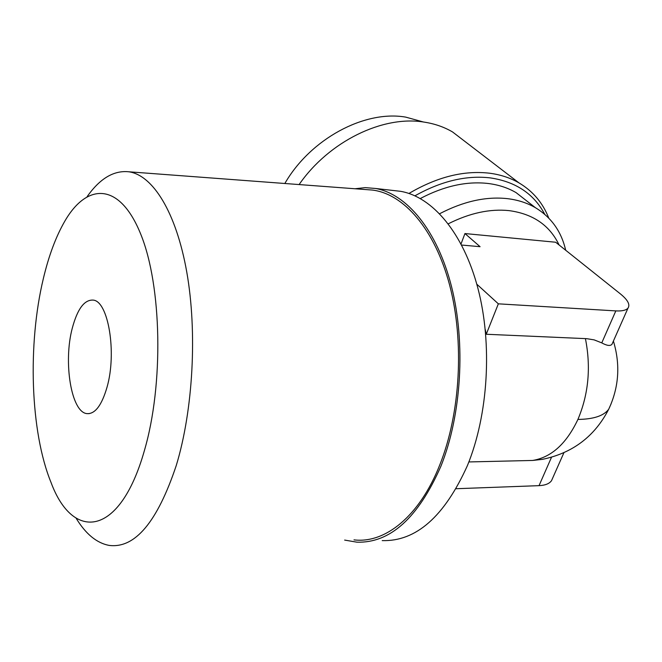 <?xml version="1.0" encoding="UTF-8"?>
<svg xmlns="http://www.w3.org/2000/svg" width="662" height="662" viewBox="0 0 662 662"><rect width="100%" height="100%" fill="white"/><g stroke="black" fill="none" stroke-linecap="round" stroke-linejoin="round"><path stroke-width="0.99" d="M461.042 243.922L464.947 233.554L555.65 242.234L620.484 293.969C627.775 299.927 630.29 304.619 628.031 308.053L611.936 344.372C610.19 346.16 606.797 345.672 601.766 342.883L594.145 339.879L586.722 338.671L486.256 334.26L485.254 329.502M87.161 196.597C99.945 178.45 113.856 170.184 128.891 171.797C152.715 175.157 176.125 211.931 186.767 272.049C197.392 332.067 193.147 409.985 176.266 465.502C157.349 522.037 134.982 548.674 109.172 545.405C96.718 543.088 85.671 533.986 76.031 518.081M353.996 539.869C384.928 543.684 419.319 516.633 439.742 465.014C460.487 413.369 464.459 341.145 449.622 285.074C434.735 228.92 403.688 193.908 372.466 190.068L366.938 189.655M43.344 278.603C48.789 255.656 55.947 236.508 64.818 221.166C87.169 182.414 119.822 182.174 140.725 234.141C161.785 285.545 163.895 384.49 144.291 450.938C119.739 537.428 72.845 541.524 51.024 482.449C30.22 431.566 27.572 344.141 43.344 278.603M382.214 540.606C415.984 541.615 444.376 516.633 467.389 465.651C488.308 414.851 492.545 344.075 477.939 288.4C463.284 232.66 432.294 196.821 400.659 191.335L393.617 190.532M344.645 540.084L356.876 542.17C390.1 543.262 418.094 517.982 440.875 466.321C461.579 414.834 465.858 343.032 451.534 286.613C437.16 230.128 406.675 193.925 375.553 188.471L365.234 187.627L355.014 188.761M107.004 387.287C101.725 405.367 95.055 414.147 86.995 413.626C71.223 412.434 63.13 362.031 72.315 328.062C77.421 309.03 84.314 299.704 92.994 300.093C108.196 300.656 117.066 352.573 107.004 387.287M559.1 244.99C549.741 225.345 533.084 213.892 509.136 210.632C489.963 208.646 469.681 213.04 448.29 223.797M565.687 250.244C561.384 231.518 551.297 217.335 535.417 207.694C527.209 202.92 517.866 199.907 507.382 198.641C486.024 196.316 463.458 201.339 439.667 213.718M529.319 202.944L516.095 192.634C507.919 187.859 498.643 184.814 488.266 183.498C466.743 181.007 444.094 186.014 420.329 198.517M544.776 214.356C533.961 193.883 515.83 181.736 490.385 177.904C466.42 175.091 441.281 181.057 414.966 195.803M548.757 218.112C542.865 202.928 532.927 191.186 518.95 182.869C510.336 177.879 500.596 174.669 489.714 173.229C463.963 170.184 437.044 176.919 408.959 193.453M466.396 142.57L452.576 131.97C444.152 127.021 434.702 123.736 424.226 122.122C382.975 115.114 328.997 141.345 299.1 184.566M284.834 183.498C310.453 138.937 364.481 109.917 405.732 117.124L423.49 122.015M468.87 461.944L532.645 460.454L542.277 459.378C572.531 453.164 594.675 436.448 608.709 409.232L611.092 403.861M456.159 488.722L539.034 485.651C545.207 485.362 549.369 483.707 551.52 480.67L552.596 478.245M461.629 245.039L480.082 246.694L464.947 233.554M486.256 334.26L498.345 303.833L476.806 284.188M628.031 308.053C626.186 310.279 622.115 311.231 615.826 310.9L498.345 303.833M532.645 460.454C551.38 457.343 566.465 443.664 577.918 419.427C588.576 394.113 591.075 367.162 585.415 338.596M577.918 419.427C593.533 419.236 603.794 415.844 608.709 409.232C618.953 387.361 620.517 364.646 613.401 341.062M539.034 485.651L551.512 457.243M601.766 342.883L615.826 310.9M128.891 171.797L372.466 190.068M400.659 191.335L375.553 188.471M89.254 413.626L86.995 413.626M516.095 192.634L535.417 207.694M452.576 131.97L518.95 182.869M551.52 480.67L563.908 452.717"/></g></svg>
